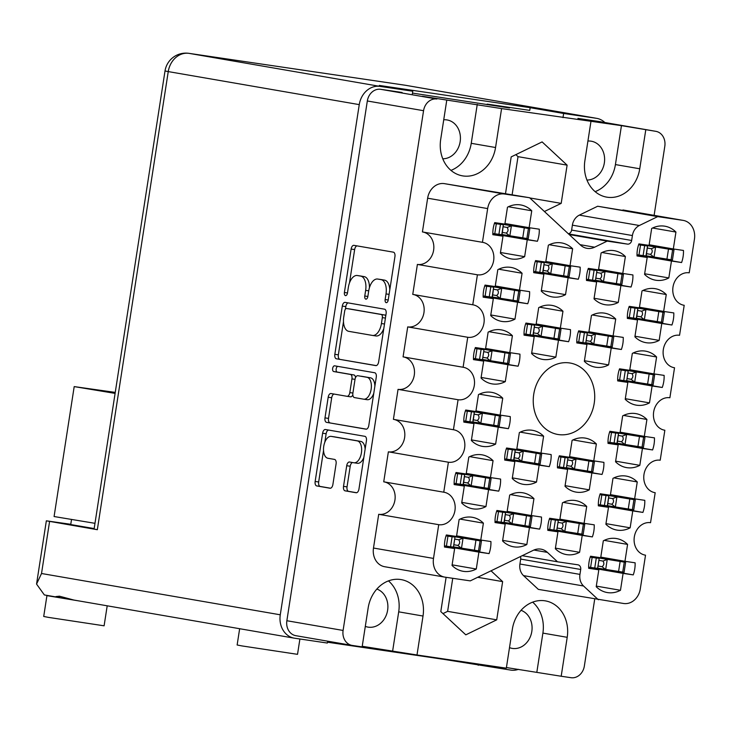 <?xml version="1.0" encoding="UTF-8"?>
<svg xmlns="http://www.w3.org/2000/svg" width="731" height="731" viewBox="0 0 731 731"><rect width="100%" height="100%" fill="white"/><g stroke="black" fill="none" stroke-linecap="round" stroke-linejoin="round"><path stroke-width="1.1" d="M520.253 204.872A27.394 23.109 99.8 0 0 507.478 207.211L504.865 224.115L494.713 222.617A27.394 23.109 99.8 0 0 492.84 234.697L502.992 236.186L500.379 253.09A27.394 23.109 99.8 0 0 511.389 258.938A27.394 23.109 99.8 0 0 524.639 256.672L527.261 239.768L537.413 241.267A27.394 23.109 99.8 0 0 539.277 229.187L529.125 227.688L531.748 210.784A27.394 23.109 99.8 0 0 520.728 204.945A27.394 23.109 99.8 0 0 520.253 204.872M561.134 242.847A27.394 23.109 99.8 0 0 548.36 245.187L545.746 262.091L535.595 260.592A27.394 23.109 99.8 0 0 533.721 272.672L543.873 274.171L541.26 291.075A27.394 23.109 99.8 0 0 552.27 296.914A27.394 23.109 99.8 0 0 565.529 294.648L568.142 277.743L578.294 279.242A27.394 23.109 99.8 0 0 580.158 267.162L570.016 265.673L572.629 248.768A27.394 23.109 99.8 0 0 561.609 242.92A27.394 23.109 99.8 0 0 561.134 242.847M551.466 305.32A27.394 23.109 99.8 0 0 538.692 307.66L536.079 324.564L525.927 323.065A27.394 23.109 99.8 0 0 524.054 335.145L534.206 336.635L531.592 353.539A27.394 23.109 99.8 0 0 542.603 359.387A27.394 23.109 99.8 0 0 555.852 357.121L558.475 340.217L568.617 341.715A27.394 23.109 99.8 0 0 570.491 329.635L560.339 328.137L562.961 311.232A27.394 23.109 99.8 0 0 551.942 305.394A27.394 23.109 99.8 0 0 551.466 305.32M532.122 430.257A27.394 23.109 99.8 0 0 519.348 432.597L516.735 449.501L506.583 448.002A27.394 23.109 99.8 0 0 504.71 460.082L514.862 461.581L512.248 478.485A27.394 23.109 99.8 0 0 523.259 484.324A27.394 23.109 99.8 0 0 536.508 482.058L539.131 465.154L549.283 466.652A27.394 23.109 99.8 0 0 551.147 454.572L540.995 453.083L543.617 436.179A27.394 23.109 99.8 0 0 532.597 430.34A27.394 23.109 99.8 0 0 532.122 430.257M522.455 492.731A27.394 23.109 99.8 0 0 509.681 495.07L507.058 511.974L496.916 510.476A27.394 23.109 99.8 0 0 495.042 522.555L505.194 524.045L502.572 540.949A27.394 23.109 99.8 0 0 513.591 546.797A27.394 23.109 99.8 0 0 526.841 544.531L529.454 527.627L539.606 529.125A27.394 23.109 99.8 0 0 541.479 517.045L531.327 515.547L533.941 498.643A27.394 23.109 99.8 0 0 522.93 492.804A27.394 23.109 99.8 0 0 522.455 492.731M510.576 267.345A27.394 23.109 99.8 0 0 497.811 269.675L495.189 286.579L485.037 285.09A27.394 23.109 99.8 0 0 483.173 297.161L493.324 298.659L490.702 315.564A27.394 23.109 99.8 0 0 501.722 321.402A27.394 23.109 99.8 0 0 514.971 319.145L517.585 302.241L527.736 303.74A27.394 23.109 99.8 0 0 529.61 291.66L519.458 290.161L522.071 273.257A27.394 23.109 99.8 0 0 511.06 267.418A27.394 23.109 99.8 0 0 510.576 267.345M500.909 329.809A27.394 23.109 99.8 0 0 488.134 332.148L485.521 349.053L475.369 347.554A27.394 23.109 99.8 0 0 473.496 359.634L483.648 361.132L481.035 378.037A27.394 23.109 99.8 0 0 492.054 383.876A27.394 23.109 99.8 0 0 505.304 381.609L507.917 364.705L518.069 366.204A27.394 23.109 99.8 0 0 519.933 354.133L509.79 352.634L512.404 335.73A27.394 23.109 99.8 0 0 501.384 329.891A27.394 23.109 99.8 0 0 500.909 329.809M491.241 392.282A27.394 23.109 99.8 0 0 478.467 394.621L475.854 411.526L465.702 410.027A27.394 23.109 99.8 0 0 463.829 422.107L473.98 423.605L471.367 440.501A27.394 23.109 99.8 0 0 482.378 446.349A27.394 23.109 99.8 0 0 495.627 444.082L498.25 427.178L508.392 428.677A27.394 23.109 99.8 0 0 510.265 416.597L500.114 415.098L502.736 398.194A27.394 23.109 99.8 0 0 491.716 392.355A27.394 23.109 99.8 0 0 491.241 392.282M481.565 454.755A27.394 23.109 99.8 0 0 468.799 457.094L466.177 473.99L456.025 472.5A27.394 23.109 99.8 0 0 454.161 484.571L464.313 486.069L461.69 502.974A27.394 23.109 99.8 0 0 472.71 508.813A27.394 23.109 99.8 0 0 485.96 506.556L488.573 489.651L498.725 491.15A27.394 23.109 99.8 0 0 500.598 479.07L490.446 477.571L493.06 460.667A27.394 23.109 99.8 0 0 482.049 454.828A27.394 23.109 99.8 0 0 481.565 454.755M616.087 538.482A27.394 23.109 99.8 0 0 603.313 540.821L600.699 557.726L590.547 556.227A27.394 23.109 99.8 0 0 588.674 568.307L598.826 569.805L596.213 586.71A27.394 23.109 99.8 0 0 607.223 592.549A27.394 23.109 99.8 0 0 620.473 590.292L623.095 573.387L633.247 574.886A27.394 23.109 99.8 0 0 635.111 562.806L624.959 561.307L627.582 544.403A27.394 23.109 99.8 0 0 616.562 538.564A27.394 23.109 99.8 0 0 616.087 538.482M625.754 476.018A27.394 23.109 99.8 0 0 612.98 478.357L610.367 495.262L600.215 493.763A27.394 23.109 99.8 0 0 598.351 505.843L608.494 507.332L605.88 524.237A27.394 23.109 99.8 0 0 616.9 530.085A27.394 23.109 99.8 0 0 630.149 527.819L632.763 510.914L642.914 512.413A27.394 23.109 99.8 0 0 644.788 500.333L634.636 498.834L637.249 481.93A27.394 23.109 99.8 0 0 626.239 476.091A27.394 23.109 99.8 0 0 625.754 476.018M635.431 413.545A27.394 23.109 99.8 0 0 622.657 415.884L620.034 432.789L609.892 431.29A27.394 23.109 99.8 0 0 608.018 443.37L618.17 444.868L615.548 461.773A27.394 23.109 99.8 0 0 626.568 467.612A27.394 23.109 99.8 0 0 639.817 465.345L642.43 448.441L652.582 449.94A27.394 23.109 99.8 0 0 654.455 437.86L644.303 436.37L646.917 419.466A27.394 23.109 99.8 0 0 635.906 413.618A27.394 23.109 99.8 0 0 635.431 413.545M645.098 351.072A27.394 23.109 99.8 0 0 632.324 353.411L629.711 370.315L619.559 368.817A27.394 23.109 99.8 0 0 617.686 380.897L627.838 382.395L625.224 399.3A27.394 23.109 99.8 0 0 636.235 405.138A27.394 23.109 99.8 0 0 649.484 402.882L652.107 385.977L662.259 387.467A27.394 23.109 99.8 0 0 664.123 375.396L653.971 373.897L656.593 356.993A27.394 23.109 99.8 0 0 645.574 351.154A27.394 23.109 99.8 0 0 645.098 351.072M654.766 288.608A27.394 23.109 99.8 0 0 642.001 290.947L639.378 307.852L629.227 306.353A27.394 23.109 99.8 0 0 627.362 318.433L637.514 319.922L634.892 336.827A27.394 23.109 99.8 0 0 645.912 342.665A27.394 23.109 99.8 0 0 659.161 340.408L661.774 323.504L671.926 325.003A27.394 23.109 99.8 0 0 673.799 312.923L663.647 311.424L666.261 294.52A27.394 23.109 99.8 0 0 655.25 288.681A27.394 23.109 99.8 0 0 654.766 288.608M575.206 500.507A27.394 23.109 99.8 0 0 562.431 502.846L559.818 519.75L549.666 518.252A27.394 23.109 99.8 0 0 547.793 530.331L557.945 531.83L555.332 548.734A27.394 23.109 99.8 0 0 566.342 554.573A27.394 23.109 99.8 0 0 579.592 552.307L582.214 535.403L592.357 536.901A27.394 23.109 99.8 0 0 594.23 524.831L584.078 523.332L586.701 506.428A27.394 23.109 99.8 0 0 575.681 500.589A27.394 23.109 99.8 0 0 575.206 500.507M584.873 438.043A27.394 23.109 99.8 0 0 572.099 440.373L569.486 457.277L559.334 455.788A27.394 23.109 99.8 0 0 557.461 467.858L567.612 469.357L564.999 486.261A27.394 23.109 99.8 0 0 576.01 492.1A27.394 23.109 99.8 0 0 589.268 489.843L591.882 472.939L602.033 474.437A27.394 23.109 99.8 0 0 603.897 462.357L593.755 460.859L596.368 443.955A27.394 23.109 99.8 0 0 585.348 438.116A27.394 23.109 99.8 0 0 584.873 438.043M471.897 517.219A27.394 23.109 99.8 0 0 459.123 519.558L456.51 536.463L446.358 534.964A27.394 23.109 99.8 0 0 444.485 547.044L454.636 548.542L452.023 565.447A27.394 23.109 99.8 0 0 463.034 571.286A27.394 23.109 99.8 0 0 476.283 569.02L478.906 552.124L489.057 553.614A27.394 23.109 99.8 0 0 490.921 541.543L480.77 540.045L483.392 523.14A27.394 23.109 99.8 0 0 472.372 517.301A27.394 23.109 99.8 0 0 471.897 517.219M604.217 313.096A27.394 23.109 99.8 0 0 591.443 315.436L588.83 332.34L578.678 330.841A27.394 23.109 99.8 0 0 576.805 342.921L586.956 344.42L584.343 361.324A27.394 23.109 99.8 0 0 595.354 367.163A27.394 23.109 99.8 0 0 608.603 364.897L611.226 347.993L621.368 349.491A27.394 23.109 99.8 0 0 623.241 337.411L613.09 335.922L615.712 319.018A27.394 23.109 99.8 0 0 604.692 313.179A27.394 23.109 99.8 0 0 604.217 313.096M613.885 250.623A27.394 23.109 99.8 0 0 601.11 252.963L598.497 269.867L588.345 268.378A27.394 23.109 99.8 0 0 586.481 280.448L596.624 281.947L594.011 298.851A27.394 23.109 99.8 0 0 605.03 304.69A27.394 23.109 99.8 0 0 618.28 302.433L620.893 285.529L631.045 287.027A27.394 23.109 99.8 0 0 632.909 274.947L622.766 273.449L625.38 256.544A27.394 23.109 99.8 0 0 614.36 250.706A27.394 23.109 99.8 0 0 613.885 250.623M652.582 228.017L675.937 232.056A27.394 23.109 99.8 0 0 664.918 226.208A27.394 23.109 99.8 0 0 664.442 226.135A27.394 23.109 99.8 0 0 651.668 228.474L649.055 245.378L638.903 243.88A27.394 23.109 -80.2 0 0 637.03 255.96L647.182 257.458L637.021 255.695M365.135 449.136A11.066 5.949 -81.6 0 0 360.758 441.405L334.807 436.919A11.066 5.949 -81.6 0 0 334.725 436.9A11.066 5.949 -81.6 0 0 334.652 436.891M334.807 436.919L331.289 436.398A11.066 5.949 -81.6 0 0 331.216 436.38A11.066 5.949 -81.6 0 0 323.742 446.321A11.066 5.949 -81.6 0 0 327.908 458.264L334.533 459.415A4.139 2.22 -81.6 0 1 336.086 463.883L332.888 484.525A4.139 2.22 -81.6 0 1 330.101 488.235A4.139 2.22 -81.6 0 1 330.065 488.235L316.706 485.923A4.139 2.22 -81.6 0 1 315.152 481.455L322.618 433.218A4.139 2.22 -81.6 0 1 325.414 429.508A4.139 2.22 -81.6 0 0 325.414 429.508L364.87 436.325A4.139 2.22 -81.6 0 1 366.423 440.793L358.958 489.03A4.139 2.22 -81.6 0 1 356.161 492.749L356.134 492.74A4.139 2.22 -81.6 0 0 356.161 492.749M332.651 368.424A2.897 1.553 -81.6 0 0 333.738 371.549L350.387 374.427A4.139 2.22 -81.6 0 1 351.94 378.896L349.82 392.593A4.139 2.22 -81.6 0 1 347.024 396.303A4.139 2.22 -81.6 0 1 346.997 396.303L331.006 393.534A4.139 2.22 -81.6 0 0 330.979 393.534A4.139 2.22 -81.6 0 0 328.182 397.244L324.993 417.885A4.139 2.22 -81.6 0 0 326.547 422.354L365.975 429.17A4.139 2.22 -81.6 0 0 366.003 429.179A4.139 2.22 -81.6 0 0 368.799 425.46L376.264 377.223A4.139 2.22 -81.6 0 0 374.701 372.755L334.624 365.829A2.897 1.553 -81.6 0 0 334.606 365.829A2.897 1.553 -81.6 0 0 332.651 368.424M337.749 366.368A2.897 1.553 -81.6 0 0 336.169 368.945A2.897 1.553 -81.6 0 0 337.256 372.07L333.738 371.549M384.972 566.772A16.859 14.218 -80.2 0 1 384.68 566.726A16.859 14.218 -80.2 0 1 373.486 548.04L433.501 558.42A16.859 14.218 99.8 0 0 444.704 577.106A16.859 14.218 99.8 0 0 444.996 577.152L470.271 580.88L533.319 550.306A16.859 14.218 -80.2 0 1 540.702 549.109A16.859 14.218 -80.2 0 1 540.995 549.155A16.859 14.218 -80.2 0 1 547.391 552.38L533.886 550.041M558.429 434.561A36.248 30.565 99.8 0 0 594.166 403.585A36.248 30.565 99.8 0 0 570.153 363.033A36.248 30.565 99.8 0 0 569.522 362.932A36.248 30.565 99.8 0 0 533.794 393.918A36.248 30.565 99.8 0 0 557.799 434.461A36.248 30.565 99.8 0 0 558.429 434.561M442.767 158.782A19.6 16.53 99.8 0 0 460.283 140.727A19.6 16.53 99.8 0 0 447.144 119.957A19.6 16.53 99.8 0 0 446.805 119.902A19.6 16.53 99.8 0 0 443.735 119.783M586.956 180.045A19.6 16.53 99.8 0 0 604.473 161.99A19.6 16.53 99.8 0 0 591.333 141.22A19.6 16.53 99.8 0 0 590.986 141.165A19.6 16.53 99.8 0 0 587.925 141.056M509.498 647.648A19.6 16.53 99.8 0 0 512.12 648.37A19.6 16.53 99.8 0 0 512.458 648.424A19.6 16.53 99.8 0 0 531.519 633.019A19.6 16.53 99.8 0 0 521.039 610.33M365.308 626.385A19.6 16.53 99.8 0 0 367.931 627.107A19.6 16.53 99.8 0 0 368.278 627.161A19.6 16.53 99.8 0 0 387.329 611.756A19.6 16.53 99.8 0 0 376.849 589.067M362.229 646.286L416.999 654.985L423.021 616.041A32.877 27.723 99.8 0 0 401.2 579.61A32.877 27.723 99.8 0 0 400.625 579.519A32.877 27.723 99.8 0 0 368.159 607.954L362.137 646.889L352.287 645.436A13.487 11.376 99.8 0 1 352.05 645.4L295.827 635.678A13.487 11.376 -80.2 0 1 286.863 620.729L367.327 100.979A13.487 11.376 -80.2 0 1 380.65 89.31L402.096 92.471M416.999 654.985L506.327 668.161L512.349 629.217A32.877 27.723 -80.2 0 1 544.814 600.781A32.877 27.723 -80.2 0 1 545.381 600.873A32.877 27.723 -80.2 0 1 567.21 637.313L561.189 676.248L571.03 677.701A13.487 11.376 99.8 0 0 584.352 666.032L594.705 599.137M537.413 241.267L492.822 233.554M578.294 279.242L533.703 271.53M568.617 341.715L524.036 334.003M549.283 466.652L504.692 458.94M539.606 529.125L495.024 521.413M527.736 303.74L483.145 296.028M518.069 366.204L473.478 358.492M508.392 428.677L463.81 420.965M498.725 491.15L454.134 483.438M633.247 574.886L588.656 567.174M642.914 512.413L598.323 504.701M652.582 449.94L608 442.228M662.259 387.467L617.668 379.764M671.926 325.003L627.335 317.291M592.357 536.901L547.775 529.189M602.033 474.437L557.442 466.725M489.057 553.614L444.466 545.902M621.368 349.491L576.786 341.779M631.045 287.027L586.454 279.315M675.937 232.056L673.315 248.96L683.467 250.45A27.394 23.109 -80.2 0 1 681.594 262.53L637.012 254.817M354.014 462.778L357.377 463.271A11.066 5.949 -81.6 0 0 357.45 463.29L353.941 462.769A11.066 5.949 -81.6 0 1 353.859 462.76L349.537 462.01A4.139 2.22 -81.6 0 0 349.5 462.001A4.139 2.22 -81.6 0 0 346.713 465.72L343.515 486.362A4.139 2.22 -81.6 0 0 345.069 490.83L356.134 492.74M353.941 462.769A11.066 5.949 -81.6 0 0 361.425 452.763A11.066 5.949 -81.6 0 0 357.24 440.884L331.289 436.398M336.388 358.784L375.816 365.61A4.139 2.22 -81.6 0 0 375.844 365.61A4.139 2.22 -81.6 0 0 378.64 361.9L386.105 313.663A4.139 2.22 -81.6 0 0 384.543 309.195L345.123 302.378A4.139 2.22 -81.6 0 0 345.096 302.369A4.139 2.22 -81.6 0 0 342.3 306.088L334.835 354.325A4.139 2.22 -81.6 0 0 336.388 358.784L376.273 365.601M654.117 215.353L664.808 146.282A13.487 11.376 99.8 0 0 655.853 131.333A13.487 11.376 99.8 0 0 655.625 131.297L621.451 125.631L501.585 108.581L422.399 96.282L436.873 99.032A13.487 11.376 99.8 0 0 423.56 110.701L343.095 630.451A13.487 11.376 99.8 0 0 352.05 645.4M386.014 293.917L385.146 299.536A2.897 1.553 -81.6 0 0 386.251 302.671A2.897 1.553 -81.6 0 0 388.207 300.066L394.932 256.636A4.139 2.22 -81.6 0 0 393.379 252.168L353.95 245.351A4.139 2.22 -81.6 0 0 353.923 245.342A4.139 2.22 -81.6 0 0 351.127 249.061L344.402 292.491A2.897 1.553 -81.6 0 0 345.516 295.626A2.897 1.553 -81.6 0 0 347.472 293.021L348.34 287.402A13.24 7.109 -81.6 0 1 357.276 275.514A13.24 7.109 -81.6 0 1 357.377 275.532L360.657 276.099A13.24 7.109 -81.6 0 1 365.646 290.39L364.769 296.018A2.897 1.553 -81.6 0 0 365.884 299.143A2.897 1.553 -81.6 0 0 367.839 296.548L368.707 290.92A13.24 7.109 -81.6 0 1 377.653 279.041A13.24 7.109 -81.6 0 1 377.744 279.05L381.025 279.626A13.24 7.109 -81.6 0 1 386.014 293.917L389.093 294.374M645.775 129.844L639.744 168.779A32.877 27.723 99.8 0 1 606.712 197.132A32.877 27.723 99.8 0 1 584.882 160.692L590.913 121.748M501.585 108.581L495.554 147.516A32.877 27.723 -80.2 0 1 462.522 175.86A32.877 27.723 -80.2 0 1 440.692 139.429L446.723 100.485M544.412 211.506L561.189 203.373L567.11 165.142L542.11 141.905L511.188 156.891L505.514 193.569M446.111 577.316L440.802 611.591L465.802 634.837L496.714 619.842L502.636 581.611L491.022 570.81M568.325 233.737A4.212 3.554 99.8 0 0 571.624 230.082L631.648 240.472A4.212 3.554 -80.2 0 1 627.481 244.117L607.169 241.12L594.632 247.197A16.859 14.218 -80.2 0 1 586.956 248.339A16.859 14.218 -80.2 0 1 580.569 245.123L529.582 197.726L504.308 193.998A16.859 14.218 99.8 0 0 487.659 208.582L427.635 198.202A16.859 14.218 -80.2 0 1 444.284 183.618L504.308 193.998M598.369 599.767L583.548 585.997L523.524 575.617L538.345 589.387L623.644 603.495A16.859 14.218 99.8 0 0 640.292 588.912L645.519 555.176A16.438 13.862 99.8 0 1 645.226 555.131A16.438 13.862 99.8 0 1 634.344 536.746A16.438 13.862 99.8 0 1 650.544 522.692L655.186 492.712A16.438 13.862 99.8 0 1 654.903 492.667A16.438 13.862 99.8 0 1 644.011 474.273A16.438 13.862 99.8 0 1 660.212 460.228L664.854 430.239A16.438 13.862 -80.2 0 1 664.57 430.193A16.438 13.862 -80.2 0 1 653.678 411.809A16.438 13.862 -80.2 0 1 669.888 397.755L674.53 367.766A16.438 13.862 -80.2 0 1 674.238 367.72A16.438 13.862 -80.2 0 1 663.355 349.336A16.438 13.862 -80.2 0 1 679.556 335.282L684.198 305.302A16.438 13.862 -80.2 0 1 683.914 305.256A16.438 13.862 -80.2 0 1 673.023 286.863A16.438 13.862 -80.2 0 1 689.223 272.818L694.45 239.083A16.859 14.218 99.8 0 0 683.257 220.396A16.859 14.218 99.8 0 0 682.964 220.351L657.69 216.623L639.36 225.504A12.646 10.663 99.8 0 0 632.406 235.546L572.382 225.166L571.624 230.082M572.382 225.166A12.646 10.663 -80.2 0 1 579.336 215.124L639.36 225.504M682.964 220.351L597.666 206.243L579.336 215.124M622.94 209.971A16.859 14.218 -80.2 0 1 623.232 210.016A16.859 14.218 -80.2 0 1 623.525 210.071M523.524 575.617A12.646 10.663 -80.2 0 1 519.924 564.012L520.691 559.096A4.212 3.554 99.8 0 0 520.408 556.565M373.486 548.04L378.704 514.304L438.728 524.684A16.438 13.862 -80.2 0 0 454.929 510.631A16.438 13.862 -80.2 0 0 444.046 492.246A16.438 13.862 -80.2 0 0 443.754 492.201L448.395 462.211L388.371 451.831L383.729 481.82L443.754 492.201M384.305 481.921A16.438 13.862 -80.2 0 1 394.877 500.424A16.438 13.862 -80.2 0 1 378.704 514.304M393.972 419.448A16.438 13.862 -80.2 0 1 404.554 437.951A16.438 13.862 -80.2 0 1 388.371 451.831M398.048 389.358L458.072 399.738L453.43 429.727L393.406 419.347L398.048 389.358A16.438 13.862 99.8 0 0 414.221 375.478A16.438 13.862 99.8 0 0 403.649 356.975M458.072 399.738A16.438 13.862 99.8 0 0 474.273 385.694A16.438 13.862 99.8 0 0 463.381 367.3A16.438 13.862 99.8 0 0 463.098 367.254L403.073 356.874L407.715 326.894A16.438 13.862 99.8 0 0 423.889 313.014A16.438 13.862 99.8 0 0 413.317 294.502M407.715 326.894L467.739 337.274A16.438 13.862 99.8 0 0 483.94 323.221A16.438 13.862 99.8 0 0 473.058 304.836A16.438 13.862 99.8 0 0 472.765 304.79L412.75 294.41L417.392 264.421A16.438 13.862 99.8 0 0 433.565 250.541A16.438 13.862 99.8 0 0 422.993 232.038M417.392 264.421L477.407 274.801A16.438 13.862 99.8 0 0 493.617 260.757A16.438 13.862 99.8 0 0 482.725 242.363A16.438 13.862 99.8 0 0 482.442 242.317L422.417 231.937L427.635 198.202M529.582 197.726L444.284 183.618M577.938 118.404L599.393 121.565A13.487 11.376 -80.2 0 1 599.63 121.611A13.487 11.376 -80.2 0 1 599.859 121.648M412.476 93.093L509.516 107.978L487.202 104.113L529.756 110.39L530.167 107.685L379.298 85.436L412.768 91.22L412.22 94.774M506.419 667.549L561.189 676.248M487.202 104.113L487.111 104.67M664.287 430.139L664.854 430.239M673.955 367.666L674.53 367.766M683.631 305.202L684.198 305.302M597.666 206.243L657.69 216.623M632.406 235.546L631.648 240.472M569.193 234.55L607.169 241.12M482.442 242.317L487.659 208.582M472.765 304.79L477.407 274.801M463.098 367.254L467.739 337.274M453.43 429.727A16.438 13.862 -80.2 0 1 453.713 429.773A16.438 13.862 -80.2 0 1 464.605 448.167A16.438 13.862 -80.2 0 1 448.395 462.211M433.501 558.42L438.728 524.684M522.208 555.688L557.525 561.801L547.391 552.38M519.924 564.012L579.948 574.392L580.716 569.476A4.212 3.554 -80.2 0 0 577.91 564.807A4.212 3.554 -80.2 0 0 577.837 564.798L557.525 561.801M644.943 555.085L645.519 555.176M654.61 492.612L655.186 492.712M681.594 262.53L671.451 261.031L668.828 277.935A27.394 23.109 99.8 0 1 655.579 280.201A27.394 23.109 99.8 0 1 644.568 274.363L647.182 257.458M579.948 574.392A12.646 10.663 99.8 0 0 583.548 585.997M477.663 577.289L502.636 581.611M442.968 613.611L447.628 611.354L452.745 578.294M447.628 611.354L496.714 619.842M512.129 194.711L518.014 156.653L567.11 165.142M529.82 197.946L561.189 203.373M518.014 156.653L515.848 154.634M536.865 672.045L542.895 633.101L567.21 637.313M532.634 602.152A32.877 27.723 -80.2 0 1 542.895 633.101M595.135 191.641A32.877 27.723 99.8 0 0 615.42 164.576L639.744 168.779M621.451 125.631L615.42 164.576M477.261 104.369L471.239 143.313A32.877 27.723 -80.2 0 1 450.945 170.378M392.675 650.782L398.706 611.838A32.877 27.723 99.8 0 0 388.453 580.889M389.797 289.814A13.24 7.109 -81.6 0 0 384.543 280.137L381.025 279.626M381.07 279.544A13.24 7.109 -81.6 0 1 381.162 279.562A13.24 7.109 -81.6 0 1 381.262 279.571L384.543 280.137M369.438 287.676A13.24 7.109 -81.6 0 0 364.175 276.62L360.657 276.099M360.703 276.026A13.24 7.109 -81.6 0 1 360.794 276.035A13.24 7.109 -81.6 0 1 360.895 276.053L364.175 276.62M357.002 245.872A4.139 2.22 -81.6 0 0 354.645 249.573L349.482 282.934M343.488 321.658L338.352 354.837A4.139 2.22 -81.6 0 0 339.906 359.305M348.175 302.899A4.139 2.22 -81.6 0 0 345.818 306.6L345.416 309.186M382.34 317.629A2.897 1.553 -81.6 0 0 381.253 314.494L346.649 308.519A2.897 1.553 -81.6 0 0 346.622 308.509A2.897 1.553 -81.6 0 0 344.666 311.114L343.753 317.035A13.24 7.109 -81.6 0 0 348.733 331.335L372.39 335.419A13.24 7.109 -81.6 0 0 372.481 335.438A13.24 7.109 -81.6 0 0 381.427 323.55L382.34 317.629L385.42 318.076M385.73 316.066A2.897 1.553 -81.6 0 0 384.771 315.015L381.253 314.494M350.122 309.03A2.897 1.553 -81.6 0 1 350.14 309.03A2.897 1.553 -81.6 0 0 350.14 309.03L384.771 315.015M372.582 335.447L375.908 335.94A13.24 7.109 -81.6 0 0 375.999 335.958A13.24 7.109 -81.6 0 0 383.802 328.539M366.432 429.161L326.547 422.354M334.067 394.064A4.139 2.22 -81.6 0 0 331.7 397.765L328.511 418.406A4.139 2.22 -81.6 0 0 330.065 422.874M350.542 396.823L347.024 396.303L350.514 396.814A4.139 2.22 -81.6 0 0 350.542 396.823A4.139 2.22 -81.6 0 0 352.826 394.895M355.522 377.644A4.139 2.22 -81.6 0 0 353.905 374.948L337.256 372.07M363.59 399.172A11.066 5.949 -81.6 0 0 363.672 399.181A11.066 5.949 -81.6 0 0 371.156 389.175A11.066 5.949 -81.6 0 0 366.971 377.297L357.834 375.716A4.139 2.22 -81.6 0 0 357.806 375.716A4.139 2.22 -81.6 0 0 355.01 379.426L352.89 393.123A4.139 2.22 -81.6 0 0 354.444 397.591L363.59 399.172M363.746 399.19L367.108 399.693A11.066 5.949 -81.6 0 0 367.181 399.702A11.066 5.949 -81.6 0 0 373.769 393.315M374.884 386.105A11.066 5.949 -81.6 0 0 370.489 377.817L366.971 377.297M361.352 376.237L361.315 376.227A4.139 2.22 -81.6 0 0 361.288 376.227A4.139 2.22 -81.6 0 1 361.352 376.237L370.489 377.817M352.589 462.531A4.139 2.22 -81.6 0 0 350.222 466.232L347.033 486.883A4.139 2.22 -81.6 0 0 348.586 491.342L356.591 492.731M357.45 463.29A11.066 5.949 -81.6 0 0 363.846 457.423M323.531 450.534L318.67 481.976A4.139 2.22 -81.6 0 0 320.224 486.444L330.531 488.226M328.493 430.038A4.139 2.22 -81.6 0 0 326.136 433.739L324.82 442.246M644.66 273.76L668.828 277.935M671.451 261.031L637.012 255.073M673.315 248.96L649.146 244.775M596.624 281.947L586.472 280.192M594.102 298.248L618.28 302.433M620.893 285.529L586.454 279.571M622.766 273.449L598.588 269.264M602.024 252.506L625.38 256.544M586.956 344.42L576.796 342.665M584.434 360.721L608.603 364.897M611.226 347.993L576.786 342.044M613.09 335.922L588.921 331.737M592.357 314.979L615.712 319.018M454.636 548.542L444.475 546.788M452.114 564.844L476.283 569.02M478.906 552.124L444.466 546.167M480.77 540.045L456.601 535.86M460.037 519.101L483.392 523.14M567.612 469.357L557.451 467.602M565.09 485.658L589.268 489.843M591.882 472.939L557.442 466.981M593.755 460.859L569.577 456.683M573.013 439.916L596.368 443.955M557.945 531.83L547.784 530.076M555.423 548.131L579.592 552.307M582.214 535.403L547.775 529.454M584.078 523.332L559.909 519.147M563.345 502.389L586.701 506.428M637.514 319.922L627.353 318.168M634.983 336.223L659.161 340.408M661.774 323.504L627.335 317.546M663.647 311.424L639.47 307.248M642.905 290.481L666.261 294.52M627.838 382.395L617.677 380.641M625.316 398.697L649.484 402.882M652.107 385.977L617.668 380.019M653.971 373.897L629.802 369.712M633.238 352.954L656.593 356.993M618.17 444.868L608.009 443.105M615.648 461.17L639.817 465.345M642.43 448.441L608 442.493M644.303 436.37L620.135 432.185M623.57 415.427L646.917 419.466M608.494 507.332L598.342 505.578M605.972 523.634L630.149 527.819M632.763 510.914L598.323 504.957M634.636 498.834L610.458 494.659M613.894 477.891L637.249 481.93M598.826 569.805L588.665 568.051M596.304 586.107L620.473 590.292M623.095 573.387L588.656 567.43M624.959 561.307L600.791 557.123M604.226 540.364L627.582 544.403M464.313 486.069L454.152 484.315M461.782 502.371L485.96 506.556M488.573 489.651L454.134 483.694M490.446 477.571L466.268 473.396M469.704 456.628L493.06 460.667M473.98 423.605L463.82 421.842M471.458 439.907L495.627 444.082M498.25 427.178L463.81 421.22M500.114 415.098L475.945 410.923M479.381 394.155L502.736 398.194M483.648 361.132L473.496 359.378M481.126 377.434L505.304 381.609M507.917 364.705L473.478 358.757M509.79 352.634L485.612 348.449M489.048 331.691L512.404 335.73M493.324 298.659L483.164 296.905M490.803 314.96L514.971 319.145M517.585 302.241L483.154 296.283M519.458 290.161L495.289 285.985M498.725 269.218L522.071 273.257M505.194 524.045L495.033 522.29M502.672 540.355L526.841 544.531M529.454 527.627L495.024 521.669M531.327 515.547L507.159 511.371M510.594 494.604L533.941 498.643M514.862 461.581L504.701 459.817M512.34 477.882L536.508 482.058M539.131 465.154L504.692 459.205M540.995 453.083L516.826 448.898M520.262 432.14L543.617 436.179M534.206 336.635L524.045 334.88M531.684 352.936L555.852 357.121M558.475 340.217L524.036 334.259M560.339 328.137L536.17 323.961M539.606 307.194L562.961 311.232M543.873 274.171L533.712 272.407M541.351 290.472L565.529 294.648M568.142 277.743L533.703 271.795M570.016 265.673L545.838 261.488M549.273 244.73L572.629 248.768M502.992 236.186L492.831 234.432M500.47 252.497L524.639 256.672M527.261 239.768L492.822 233.81M529.125 227.688L504.957 223.512M508.392 206.745L531.748 210.784M453.549 546.87L479.883 551.064L481.427 541.068L446.888 535.046M453.439 547.062L455.011 537.066L453.467 547.062L450.552 546.761L452.096 536.764L454.984 537.066L446.157 535.531M444.466 545.856L450.552 546.761M446.047 535.86L452.096 536.764M446.221 535.348L481.427 541.068M461.371 548.223L457.898 545.436C459.918 543.837 460.21 541.954 458.776 539.798L462.915 538.235M474.392 550.279L475.936 540.282M454.883 539.131L458.776 539.798M454.015 544.759L457.898 545.436M107.201 605.807L104.104 625.809L48.41 617.375L43.714 616.461L46.93 595.637L51.115 596.103M79.917 601.092L46.93 595.637M299.902 638.995L297.526 654.336L241.833 645.902L237.136 644.989L239.649 628.715M59.449 597.437L55.958 596.56L59.421 596.185L73.904 600.05L294.273 638.163A21.071 17.772 99.8 0 0 294.639 638.218L327.342 643.042L327.634 641.178M94.171 528.559L70.733 524.556M59.64 596.222L59.43 597.574L72.744 599.831M327.47 642.211L444.74 659.499L510.923 670.117A21.071 17.772 99.8 0 0 518.471 669.331M604.848 122.506A21.071 17.772 99.8 0 0 596.715 118.358A21.071 17.772 99.8 0 0 596.35 118.294L405.339 85.262L189.064 53.363L380.065 86.395A21.071 17.772 99.8 0 0 359.259 104.624L168.249 71.592L97.333 529.71L46.345 520.819L70.77 524.291M97.333 529.71L94.089 529.08L165.014 70.962L168.249 71.592A21.071 17.772 -80.2 0 1 189.064 53.363A21.071 11.321 98.4 0 0 188.909 53.345A21.071 21.071 0 0 0 165.014 70.962M562.998 117.636L563.638 113.469L596.35 118.294M478.211 665.292L478.412 664.04M359.259 104.624L280.275 614.798A21.071 17.772 99.8 0 0 294.273 638.163M380.065 86.395L412.768 91.22M563.638 113.469L530.167 107.685M49.58 521.45L41.521 573.506L36.55 584.069L44.363 594.943L56.762 597.081M115.251 392.401L74.197 386.598L115.096 393.388M74.197 386.598L54.085 516.534L94.984 523.323M646.085 255.786L672.429 259.98L673.973 249.984L639.433 243.962M637.012 254.763L646.003 255.978L646.378 254.817L647.556 245.981L638.592 244.775M638.702 244.446L647.556 245.981M638.766 244.255L673.973 249.984M653.907 257.138L650.444 254.351C652.463 252.752 652.756 250.87 651.321 248.714L655.46 247.142M643.097 255.676L644.641 245.68M666.928 259.185L668.481 249.198M647.428 248.047L651.321 248.714M646.56 253.675L650.444 254.351M595.537 280.284L621.871 284.478L623.415 274.481L588.875 268.451M595.427 280.466L596.999 270.47L595.454 280.466L592.539 280.165L594.093 270.168L596.971 270.47M586.454 279.26L592.539 280.165M588.044 269.273L594.093 270.168M588.153 268.944L596.999 270.47M588.217 268.752L623.415 274.481M603.358 281.636L599.895 278.84C601.905 277.241 602.198 275.368 600.763 273.211L604.902 271.64M616.379 283.683L617.923 273.686M596.88 272.535L600.763 273.211M596.003 278.173L599.895 278.84M585.869 342.748L612.203 346.942L613.748 336.945L579.208 330.924M585.759 342.93L587.331 332.943L585.778 342.94L582.872 342.638L584.416 332.642L587.304 332.943L578.477 331.408M576.786 341.733L582.872 342.638M578.367 331.737L584.416 332.642M578.541 331.225L613.748 336.945M593.682 344.1L590.219 341.313C592.238 339.714 592.53 337.832 591.096 335.675L595.235 334.104M606.703 346.156L608.256 336.159M587.203 335.008L591.096 335.675M586.335 340.637L590.219 341.313M566.525 467.694L592.859 471.888L594.404 461.891L559.864 455.861M566.415 467.877L567.987 457.88L566.443 467.877L563.528 467.575L565.072 457.579L567.96 457.88M557.442 466.67L563.528 467.575M559.032 456.683L565.072 457.579M559.133 456.354L567.987 457.88M559.206 456.162L594.404 461.891M574.347 469.046L570.874 466.25C572.894 464.651 573.186 462.778 571.752 460.621L575.891 459.05M587.368 471.093L588.912 461.097M567.868 459.945L571.752 460.621M566.991 465.583L570.874 466.25M556.848 530.158L583.183 534.352L584.736 524.355L550.196 518.334M556.739 530.35L558.32 520.353L556.766 530.35L553.86 530.048L555.405 520.052L558.292 520.353L549.465 518.818M547.775 529.143L553.86 530.048M549.356 519.147L555.405 520.052M549.529 518.635L584.736 524.355M564.67 531.51L561.207 528.723C563.226 527.124 563.519 525.242 562.075 523.085L566.223 521.514M577.691 533.566L579.244 523.57M558.192 522.418L562.075 523.085M557.324 528.047L561.207 528.723M636.418 318.259L662.752 322.453L664.305 312.457L629.766 306.426M627.335 317.236L636.308 318.442L636.71 317.291L637.88 308.445L628.925 307.248M629.035 306.919L637.88 308.445M629.099 306.728L664.305 312.457M644.239 319.611L640.776 316.815C642.796 315.216 643.079 313.343 641.644 311.187L645.784 309.615M633.421 318.14L634.974 308.153M657.26 321.658L658.805 311.662M637.761 310.511L641.644 311.187M636.884 316.148L640.776 316.815M626.75 380.732L653.085 384.917L654.629 374.93L620.089 368.899M626.641 380.915L628.212 370.919L626.668 380.915L623.753 380.613L625.297 370.617L628.185 370.919L619.358 369.393M617.668 379.709L623.753 380.613M619.248 369.722L625.297 370.617M619.422 369.201L654.629 374.93M634.572 382.085L631.1 379.288C633.119 377.689 633.412 375.816 631.977 373.651L636.116 372.088M647.593 384.131L649.137 374.135M628.084 372.984L631.977 373.651M627.216 378.612L631.1 379.288M617.074 443.196L643.408 447.39L644.961 437.394L610.422 431.372M608 442.182L616.991 443.388L617.366 442.228L618.545 433.392L609.581 432.185M609.691 431.857L618.545 433.392M609.755 431.665L644.961 437.394M624.895 444.549L621.432 441.762C623.452 440.163 623.744 438.28 622.3 436.124L626.44 434.552M614.086 443.087L615.63 433.09M637.916 446.595L639.461 436.608M618.417 435.457L622.3 436.124M617.549 441.085L621.432 441.762M607.406 505.669L633.74 509.863L635.285 499.867L600.745 493.836M598.323 504.646L607.297 505.852L607.699 504.701L608.868 495.856L599.913 494.659M600.023 494.33L608.868 495.856M600.087 494.138L635.285 499.867M615.228 507.022L611.765 504.226C613.775 502.626 614.067 500.753 612.633 498.597L616.772 497.025M604.409 505.55L605.962 495.563M628.249 509.068L629.793 499.072M608.749 497.921L612.633 498.597M607.872 503.558L611.765 504.226M597.739 568.142L624.073 572.327L625.617 562.34L591.077 556.309M597.629 568.325L599.201 558.329L597.647 568.325L594.742 568.024L596.286 558.027L599.173 558.329L590.346 556.803M588.656 567.119L594.742 568.024M590.237 557.132L596.286 558.027M590.41 556.611L625.617 562.34M605.551 569.495L602.088 566.699C604.108 565.1 604.4 563.226 602.965 561.07L607.105 559.498M618.572 571.541L620.126 561.545M599.073 560.394L602.965 561.07M598.205 566.032L602.088 566.699M463.216 484.406L489.551 488.6L491.095 478.604L456.564 472.573M454.134 483.383L463.107 484.589L463.509 483.438L464.678 474.593L455.724 473.396M455.833 473.067L464.678 474.593M455.897 472.875L491.095 478.604M471.038 485.759L467.575 482.963C469.594 481.363 469.878 479.49 468.443 477.334L472.582 475.762M460.219 484.287L461.773 474.291M484.059 487.805L485.603 477.809M464.56 476.658L468.443 477.334M463.682 482.296L467.575 482.963M472.884 421.933L499.227 426.127L500.772 416.131L466.232 410.109M463.81 420.91L472.783 422.116L473.176 420.965L474.355 412.129L465.391 410.923M465.501 410.594L474.355 412.129M465.565 410.402L500.772 416.131M480.706 423.286L477.242 420.499C479.262 418.9 479.554 417.017 478.12 414.861L482.259 413.289M469.896 421.824L471.44 411.827M493.727 425.332L495.28 415.336M474.227 414.185L478.12 414.861M473.359 419.822L477.242 420.499M482.561 359.46L508.895 363.654L510.439 353.658L475.899 347.636M482.451 359.652L484.023 349.656L482.478 359.652L479.563 359.35L481.108 349.354L483.995 349.656L475.177 348.12M473.478 358.446L479.563 359.35M475.068 348.449L481.108 349.354M475.241 347.938L510.439 353.658M490.382 360.812L486.91 358.026C488.929 356.426 489.222 354.544 487.787 352.388L491.926 350.816M503.403 362.868L504.947 352.872M483.904 351.721L487.787 352.388M483.027 357.349L486.91 358.026M492.228 296.996L518.562 301.19L520.116 291.194L485.576 285.163M483.145 295.973L492.118 297.179L492.52 296.028L493.69 287.182L484.735 285.985M484.845 285.657L493.69 287.182M484.909 285.465L520.116 291.194M500.05 298.349L496.587 295.552C498.606 293.953 498.889 292.08 497.455 289.924L501.594 288.352M489.24 296.877L490.784 286.881M513.071 300.395L514.615 290.399M493.571 289.248L497.455 289.924M492.703 294.885L496.587 295.552M504.098 522.382L530.432 526.576L531.985 516.579L497.445 510.549M495.024 521.358L503.988 522.564L504.39 521.413L505.569 512.577L496.605 511.371M496.714 511.042L505.569 512.577M496.778 510.85L531.985 516.579M511.919 523.734L508.456 520.938C510.476 519.348 510.768 517.466 509.324 515.309L513.464 513.738M501.11 522.272L502.654 512.276M524.94 525.781L526.484 515.784M505.441 514.633L509.324 515.309M504.573 520.271L508.456 520.938M513.774 459.909L540.108 464.103L541.653 454.106L507.113 448.085M504.692 458.894L513.692 460.101L514.067 458.94L515.236 450.104L506.272 448.898M506.382 448.569L515.236 450.104L513.665 460.091M506.446 448.386L541.653 454.106M521.587 461.261L518.124 458.474C520.143 456.875 520.435 454.993 519.001 452.836L523.14 451.265M510.777 459.799L512.321 449.803M534.608 463.317L536.161 453.321M515.108 452.169L519.001 452.836M514.24 457.798L518.124 458.474M533.109 334.972L559.443 339.166L560.997 329.169L526.457 323.139M524.036 333.948L533 335.154L533.402 334.003L534.58 325.158L525.616 323.961M525.726 323.632L534.58 325.158M525.79 323.44L560.997 329.169M540.931 336.324L537.468 333.528C539.487 331.929 539.78 330.056 538.336 327.899L542.484 326.328M530.121 334.853L531.665 324.866M553.952 338.371L555.505 328.374M534.452 327.223L538.336 327.899M533.584 332.861L537.468 333.528M542.786 272.499L569.12 276.693L570.664 266.696L536.125 260.675M533.703 271.484L542.704 272.69L543.078 271.53L544.248 262.694L535.293 261.488M535.394 261.159L544.248 262.694L542.676 272.681M535.467 260.967L570.664 266.696M550.607 273.851L547.135 271.064C549.155 269.465 549.447 267.583 548.012 265.426L552.152 263.854M539.789 272.389L541.333 262.392M563.628 275.898L565.173 265.91M544.129 264.759L548.012 265.426M543.252 270.388L547.135 271.064M501.905 234.523L528.239 238.717L529.783 228.721L495.243 222.69M492.822 233.5L501.795 234.706L502.188 233.554L503.367 224.719L494.403 223.512M494.512 223.183L503.367 224.719M494.576 222.992L529.783 228.721M509.717 235.875L506.254 233.079C508.273 231.489 508.566 229.607 507.131 227.451L511.271 225.879M498.907 234.413L500.452 224.417M522.738 237.922L524.291 227.926M503.239 226.774L507.131 227.451M502.371 232.412L506.254 233.079M423.56 110.701L367.327 100.979M286.863 620.729L343.095 630.451M655.625 131.297L599.393 121.565M380.65 89.31L436.873 99.032M627.481 244.117L568.517 233.911M580.094 244.675L594.632 247.197M580.716 569.476L520.691 559.096M471.239 143.313L495.554 147.516M398.706 611.838L423.021 616.041M381.262 279.571L377.744 279.05M367.848 296.466L364.769 296.018M368.726 290.847L365.646 290.39M360.895 276.053L357.377 275.532M347.481 292.948L344.402 292.491M354.645 249.573L351.127 249.061M388.216 299.993L385.146 299.536M338.352 354.837L334.835 354.325M345.818 306.6L342.3 306.088M350.158 309.03L346.649 308.519L350.14 309.03M384.506 324.007L381.427 323.55M328.511 418.406L324.993 417.885M331.7 397.765L328.182 397.244M352.899 393.04L349.82 392.593M355.019 379.352L351.94 378.896M353.905 374.948L350.387 374.427M347.033 486.883L343.515 486.362M350.222 466.232L346.713 465.72M360.758 441.405L357.24 440.884M320.224 486.444L316.706 485.923M318.67 481.976L315.152 481.455M326.136 433.739L322.618 433.218M348.586 491.342L345.069 490.83M461.489 548.241L463.034 538.254M446.413 546.148L447.957 536.152M478.531 550.882L480.075 540.894M41.521 573.506L280.275 614.798M188.552 53.299A21.071 11.321 98.4 0 1 188.909 53.345L405.193 85.235A21.071 11.321 98.4 0 1 405.339 85.262A21.071 17.772 -80.2 0 1 405.714 85.317A21.071 21.071 0 0 0 405.193 85.235A21.071 11.321 98.4 0 0 405.047 85.216M654.026 257.157L655.579 247.16M645.985 255.969L647.529 245.972M638.958 255.064L640.502 245.068M671.067 259.797L672.621 249.801M603.477 281.654L605.021 271.658M588.4 279.553L589.944 269.556M620.518 284.295L622.063 274.299M593.8 344.118L595.354 334.122M578.733 342.026L580.277 332.029M610.842 346.759L612.395 336.772M574.465 469.064L576.01 459.068M559.389 466.963L560.933 456.976M591.507 471.705L593.051 461.709M564.789 531.528L566.342 521.541M549.721 529.436L551.265 519.439M581.83 534.169L583.384 524.182M644.358 319.63L645.902 309.633M636.308 318.442L637.852 308.445M629.281 317.537L630.835 307.541M661.4 322.27L662.944 312.274M634.691 382.103L636.235 372.106M619.614 380.001L621.158 370.005M651.732 384.744L653.276 374.747M625.014 444.567L626.568 434.57M616.964 443.379L618.517 433.392M609.946 442.474L611.491 432.478M642.056 447.208L643.609 437.211M615.347 507.04L616.891 497.043M607.297 505.852L608.841 495.856M600.27 504.947L601.814 494.951M632.388 509.681L633.932 499.684M605.679 569.513L607.223 559.517M590.602 567.411L592.147 557.415M622.721 572.154L624.265 562.157M471.157 485.777L472.701 475.78M463.107 484.589L464.651 474.593M456.08 483.675L457.633 473.688M488.198 488.418L489.743 478.421M480.824 423.304L482.378 413.307M472.783 422.116L474.328 412.12M465.757 421.211L467.301 411.215M497.866 425.945L499.419 415.948M490.501 360.831L492.045 350.843M475.424 358.738L476.968 348.742M507.542 363.471L509.087 353.484M500.168 298.367L501.713 288.37M492.118 297.179L493.672 287.182M485.092 296.265L486.645 286.278M517.21 301.008L518.754 291.011M512.038 523.752L513.591 513.756M503.988 522.564L505.541 512.568M496.961 521.66L498.515 511.663M529.08 526.393L530.633 516.397M521.715 461.279L523.259 451.283M506.638 459.187L508.182 449.19M538.756 463.92L540.3 453.924M541.05 336.342L542.603 326.346M533 335.154L534.553 325.158M525.982 334.25L527.526 324.253M558.091 338.983L559.644 328.987M550.726 273.869L552.27 263.873M535.649 271.777L537.194 261.78M567.768 276.51L569.312 266.513M509.845 235.894L511.389 225.897M501.795 234.706L503.339 224.709M494.768 233.801L496.312 223.805M526.887 238.534L528.431 228.538M334.725 436.9L331.216 436.38M623.232 210.016L683.257 220.396M384.68 566.726L444.704 577.106M655.853 131.333L599.63 121.611M381.162 279.562L377.653 279.041M360.794 276.035L357.276 275.514M375.999 335.958L372.481 335.438M367.181 399.702L363.672 399.181M71.501 519.613L70.688 524.821M46.345 520.819L36.55 584.069M596.715 118.358L405.714 85.317"/></g></svg>
